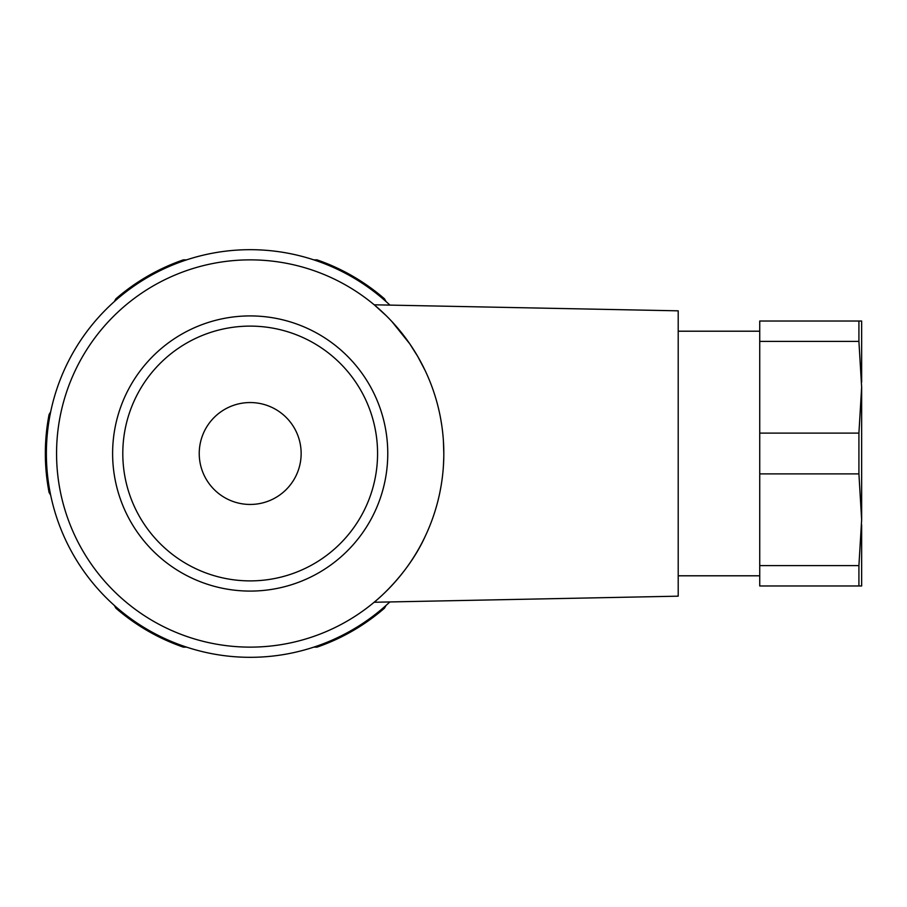 <?xml version="1.0" encoding="UTF-8"?>
<svg xmlns="http://www.w3.org/2000/svg" width="907" height="907" viewBox="0 0 907 907"><rect width="100%" height="100%" fill="white"/><g stroke="black" fill="none" stroke-linecap="round" stroke-linejoin="round"><path stroke-width="1.36" d="M50.679 411.801L49.08 414.567A204.835 204.835 0 0 0 49.08 492.433L50.679 495.199M386.053 301.566L384.455 298.8A204.835 204.835 0 0 0 317.019 259.867L313.833 259.867M186.547 259.867L183.35 259.867A204.835 204.835 0 0 0 115.915 298.8L114.327 301.566M313.833 647.133L317.019 647.133A204.835 204.835 0 0 0 384.455 608.2L386.053 605.434M114.327 605.434L115.915 608.2A204.835 204.835 0 0 0 183.35 647.133L186.547 647.133M389.863 305.058A203.826 203.826 0 0 0 46.37 453.5A203.826 203.826 0 0 0 389.863 601.942M374.206 304.797L678.209 310.829L678.209 596.171L374.137 602.259C374.976 601.658 407.368 575.718 425.179 536.388M443.761 458.012L443.421 465.881M441.108 485.801L439.895 492.263M759.737 565.605L759.737 473.885L858.918 473.885L861.65 519.745L858.918 565.605L759.737 565.605L759.737 585.979L861.65 585.979L861.65 524.836M861.65 382.164L861.65 321.021L858.918 321.021L858.918 341.395L861.65 387.255L858.918 433.115L759.737 433.115L759.737 473.885M759.737 433.115L759.737 341.395L858.918 341.395M858.918 321.021L759.737 321.021L759.737 341.395M858.918 433.115L858.918 473.885M861.65 387.255L861.65 519.745M858.918 565.605L858.918 585.979M440.734 419.045L441.8 425.576M443.421 441.131L443.818 453.5M374.285 304.865L386.053 315.545M391.915 321.566L409.726 343.776L417.73 356.44L425.179 370.612M250.185 647.133A193.633 193.633 0 0 0 443.818 453.5A193.633 193.633 0 0 0 250.185 259.867A193.633 193.633 0 0 0 56.563 453.5A193.633 193.633 0 0 0 250.185 647.133M250.185 591.081A137.581 137.581 0 0 0 387.765 453.5A137.581 137.581 0 0 0 250.185 315.919A137.581 137.581 0 0 0 112.615 453.5A137.581 137.581 0 0 0 250.185 591.081M250.185 580.888A127.388 127.388 0 0 0 377.573 453.5A127.388 127.388 0 0 0 250.185 326.112A127.388 127.388 0 0 0 122.796 453.5A127.388 127.388 0 0 0 250.185 580.888M199.234 453.5A50.951 50.951 0 0 0 250.185 504.451A50.951 50.951 0 0 0 301.147 453.5A50.951 50.951 0 0 0 250.185 402.549A50.951 50.951 0 0 0 199.234 453.5M678.209 331.202L759.737 331.202M678.209 575.798L759.737 575.798"/></g></svg>
